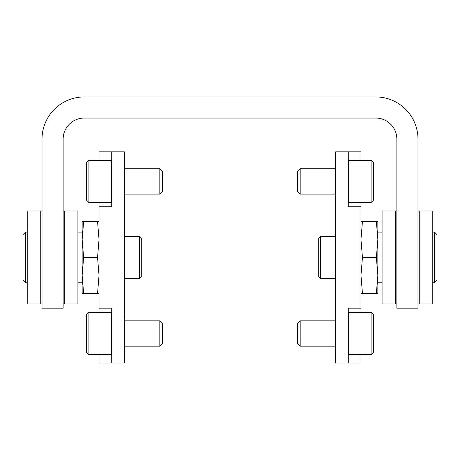<?xml version="1.0" encoding="UTF-8"?>
<svg xmlns="http://www.w3.org/2000/svg" width="460" height="460" viewBox="0 0 460 460"><rect width="100%" height="100%" fill="white"/><g stroke="black" fill="none" stroke-linecap="round" stroke-linejoin="round"><path stroke-width="0.69" d="M42.009 139.173L42.009 308.154L63.135 308.154L63.135 139.173A21.12 21.12 0 0 1 84.255 118.053L375.745 118.053A21.12 21.12 0 0 1 396.865 139.173L396.865 308.154L417.99 308.154L417.99 139.173A42.245 42.245 0 0 0 375.745 96.928L84.255 96.928A42.245 42.245 0 0 0 42.009 139.173M42.009 303.928L27.226 303.928L27.226 210.99L42.009 210.99M64.4 210.99L64.4 303.928L77.918 303.928L77.918 210.99L63.135 210.99M64.4 303.928L63.135 303.928M40.744 303.928L40.744 210.99M99.038 293.365L97.554 293.365L99.038 275.413L97.554 257.462L99.038 239.505L97.554 221.553L99.038 221.553M124.39 236.336L139.599 236.336L139.599 278.582L124.39 278.582M139.599 236.336L141.283 238.027L141.283 276.891L139.599 278.582M82.145 239.505L82.145 221.553L83.634 221.553L82.145 239.505L83.634 257.462L82.145 275.413L83.634 293.365L82.145 293.365L82.145 239.499M97.554 221.553L83.634 221.553M97.554 257.462L83.634 257.462M97.554 293.365L83.634 293.365M25.536 282.808L25.536 232.11L23 234.646L23 280.272L25.536 282.808L27.226 282.808M111.717 363.072L111.717 308.154L99.038 308.154L99.038 206.764L111.717 206.764L111.717 151.846L124.39 151.846L124.39 363.072L99.038 363.072L99.038 354.62M111.717 151.846L99.038 151.846L99.038 160.298M99.038 202.538L99.038 206.764M99.038 308.154L99.038 312.38M88.901 312.38L86.365 314.91L86.365 352.09L88.901 354.62L111.078 354.62L111.078 312.38L88.901 312.38L88.901 354.62M124.39 320.827L159.815 320.827L159.815 346.173L124.39 346.173M159.815 320.827L162.409 323.42L162.409 343.58L159.815 346.173M88.901 160.298L86.365 162.828L86.365 200.008L88.901 202.538L111.078 202.538L111.078 160.298L88.901 160.298L88.901 202.538M124.39 168.745L159.815 168.745L159.815 194.091L124.39 194.091M162.409 171.339L159.815 168.745L162.409 171.339L162.409 191.498L159.815 194.091M419.255 210.99L419.255 303.928L432.774 303.928L432.774 210.99L417.99 210.99M396.865 210.99L382.082 210.99L382.082 303.928L395.6 303.928L395.6 210.99M419.255 303.928L417.99 303.928M396.865 303.928L395.6 303.928M360.962 221.553L362.445 221.553L360.962 239.505L362.445 257.462L360.962 275.413L362.445 293.365L360.962 293.365M335.61 278.582L320.401 278.582L320.401 236.336L335.61 236.336M320.401 278.582L318.717 276.891L318.717 238.027L320.401 236.336M376.366 221.553L377.855 221.553L377.855 239.505L376.366 221.553L362.445 221.553M377.855 239.505L377.855 293.365L376.366 293.365L377.855 275.413L376.366 257.462L377.855 239.499M362.445 293.365L376.366 293.365M362.445 257.462L376.366 257.462M434.464 232.11L434.464 282.808L437 280.272L437 234.646L434.464 232.11L432.774 232.11M348.283 151.846L335.61 151.846L335.61 363.072L348.283 363.072L348.283 308.154L360.962 308.154L360.962 206.764L348.283 206.764L348.283 151.846L360.962 151.846L360.962 160.298M360.962 354.62L360.962 363.072L348.283 363.072M360.962 206.764L360.962 202.538M360.962 312.38L360.962 308.154M371.099 354.62L373.635 352.09L373.635 314.91L371.099 312.38L348.921 312.38L348.921 354.62L371.099 354.62L371.099 312.38M335.61 346.173L300.184 346.173L300.184 320.827L335.61 320.827M300.184 346.173L297.591 343.58L297.591 323.42L300.184 320.827M371.099 202.538L373.635 200.008L373.635 162.828L371.099 160.298L348.921 160.298L348.921 202.538L371.099 202.538L371.099 160.298M335.61 194.091L300.184 194.091L300.184 168.745L297.591 171.339L300.184 168.745L335.61 168.745M300.184 194.091L297.591 191.498L297.591 171.339M77.918 282.808L82.145 282.808M25.536 232.11L27.226 232.11M77.918 232.11L82.145 232.11M111.717 313.013L111.078 312.38M111.717 353.987L111.078 354.62M111.717 160.931L111.078 160.298M111.717 201.905L111.078 202.538M382.082 232.11L377.855 232.11M434.464 282.808L432.774 282.808M382.082 282.808L377.855 282.808M348.283 353.987L348.921 354.62M348.283 313.013L348.921 312.38M348.283 201.905L348.921 202.538M348.283 160.931L348.921 160.298"/></g></svg>
